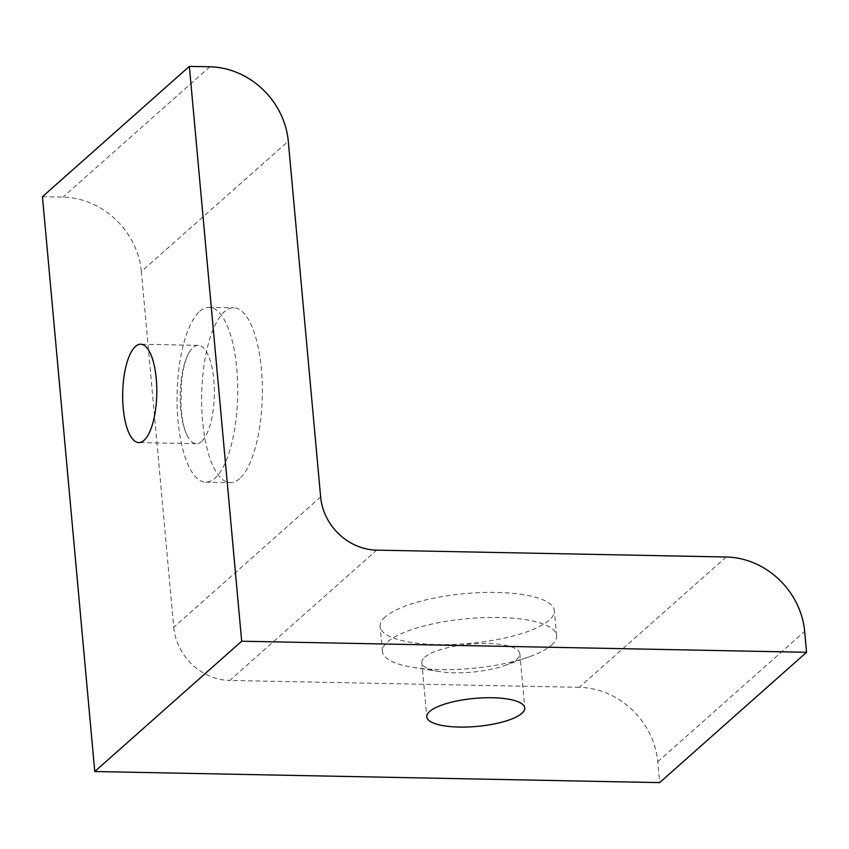 <?xml version="1.0" encoding="UTF-8"?>
<svg xmlns="http://www.w3.org/2000/svg" width="849" height="849" viewBox="0 0 849 849"><rect width="100%" height="100%" fill="white"/><g stroke="black" fill="none" stroke-linecap="round" stroke-linejoin="round"><path stroke-width="0.64" stroke-dasharray="4.25 3.18" d="M551.521 645.166A87.447 24.982 174.8 0 0 556.594 635.625A87.447 24.982 174.8 0 0 483.304 617.637A87.447 24.982 174.8 0 0 387.494 641.94A87.447 24.982 174.8 0 0 382.421 651.48A87.447 24.982 174.8 0 0 413.123 667.378A87.447 24.982 174.8 0 0 529.267 656.808A87.447 24.982 174.8 0 0 551.521 645.166M424.702 657.253A49.189 14.051 -5.2 0 1 478.592 643.584A49.189 14.051 -5.2 0 1 519.821 653.698A49.189 14.051 -5.2 0 1 516.967 659.057A49.189 14.051 -5.2 0 1 504.444 665.616A49.189 14.051 -5.2 0 1 439.124 671.559A49.189 14.051 -5.2 0 1 421.847 662.613A49.189 14.051 -5.2 0 1 424.702 657.253M385.213 616.905A87.447 24.982 174.8 0 0 380.14 626.445A87.447 24.982 174.8 0 0 453.43 644.433A87.447 24.982 174.8 0 0 549.239 620.12A87.447 24.982 174.8 0 0 554.323 610.59A87.447 24.982 174.8 0 0 481.022 592.602A87.447 24.982 174.8 0 0 385.213 616.905M201.553 441.48A49.189 17.044 91.1 0 1 199.547 442.891A49.189 17.044 91.1 0 1 196.31 443.709A49.189 17.044 91.1 0 1 187.321 435.855A49.189 17.044 91.1 0 1 188.945 352.855A49.189 17.044 91.1 0 1 193.01 347.581A49.189 17.044 91.1 0 1 195.015 346.169A49.189 17.044 91.1 0 1 198.242 345.352A49.189 17.044 91.1 0 1 214.266 387.282A49.189 17.044 91.1 0 1 201.553 441.48M199.802 311.265A87.447 30.309 91.1 0 1 209.109 307.296A87.447 30.309 91.1 0 1 235.279 356.262A87.447 30.309 91.1 0 1 230.557 447.848A87.447 30.309 91.1 0 1 214.999 478.189A87.447 30.309 91.1 0 1 205.681 482.158A87.447 30.309 91.1 0 1 179.51 433.192A87.447 30.309 91.1 0 1 184.244 341.616A87.447 30.309 91.1 0 1 199.802 311.265M239.598 478.677A87.447 30.309 91.1 0 1 230.291 482.646A87.447 30.309 91.1 0 1 201.797 408.104A87.447 30.309 91.1 0 1 224.412 311.753A87.447 30.309 91.1 0 1 233.719 307.784A87.447 30.309 91.1 0 1 262.203 382.326A87.447 30.309 91.1 0 1 239.598 478.677M320.646 496.973L173.737 627.284L141.358 271.542L288.278 141.231M42.45 196.703L62.953 197.106A76.516 68.366 -131.6 0 1 141.358 271.542M726.245 556.997L579.326 687.308A76.516 68.366 -131.6 0 1 657.742 761.744L659.641 782.608M579.326 687.308L229.739 680.452L376.659 550.141M173.737 627.284A54.654 48.828 48.4 0 0 229.739 680.452M209.862 66.795L62.953 197.106M657.742 761.744L804.65 631.433M382.421 651.48L380.14 626.445M205.681 482.158L230.291 482.646M196.31 443.709L138.769 442.584M421.847 662.613L426.782 716.864M519.821 653.698L524.756 707.949M198.242 345.352L140.701 344.227M209.109 307.296L233.719 307.784M187.321 435.855C184.084 429.69 181.983 420 180.996 406.798L181.495 381.604C182.991 368.477 185.475 358.883 188.945 352.855M556.594 635.625L554.323 610.59M504.444 665.616L529.267 656.808M439.124 671.559L413.123 667.378"/><path stroke-width="1.27" d="M135.469 346.456A49.189 17.044 -88.9 0 0 122.744 400.654A49.189 17.044 -88.9 0 0 138.769 442.584A49.189 17.044 -88.9 0 0 144.012 440.344A49.189 17.044 -88.9 0 0 156.725 386.157A49.189 17.044 -88.9 0 0 140.701 344.227A49.189 17.044 -88.9 0 0 135.469 346.456M521.902 713.309A49.189 14.051 -5.2 0 1 468.011 726.988A49.189 14.051 -5.2 0 1 426.782 716.864A49.189 14.051 -5.2 0 1 429.636 711.504A49.189 14.051 -5.2 0 1 483.537 697.836A49.189 14.051 -5.2 0 1 524.756 707.949A49.189 14.051 -5.2 0 1 521.902 713.309M94.759 771.529L659.641 782.608L806.55 652.297L804.65 631.433A76.516 68.366 48.4 0 0 726.245 556.997L376.659 550.141A54.654 48.828 -131.6 0 1 320.646 496.973L288.278 141.231A76.516 68.366 48.4 0 0 209.862 66.795L189.359 66.392L42.45 196.703L94.759 771.529L241.678 641.218L189.359 66.392M806.55 652.297L241.678 641.218"/></g></svg>
